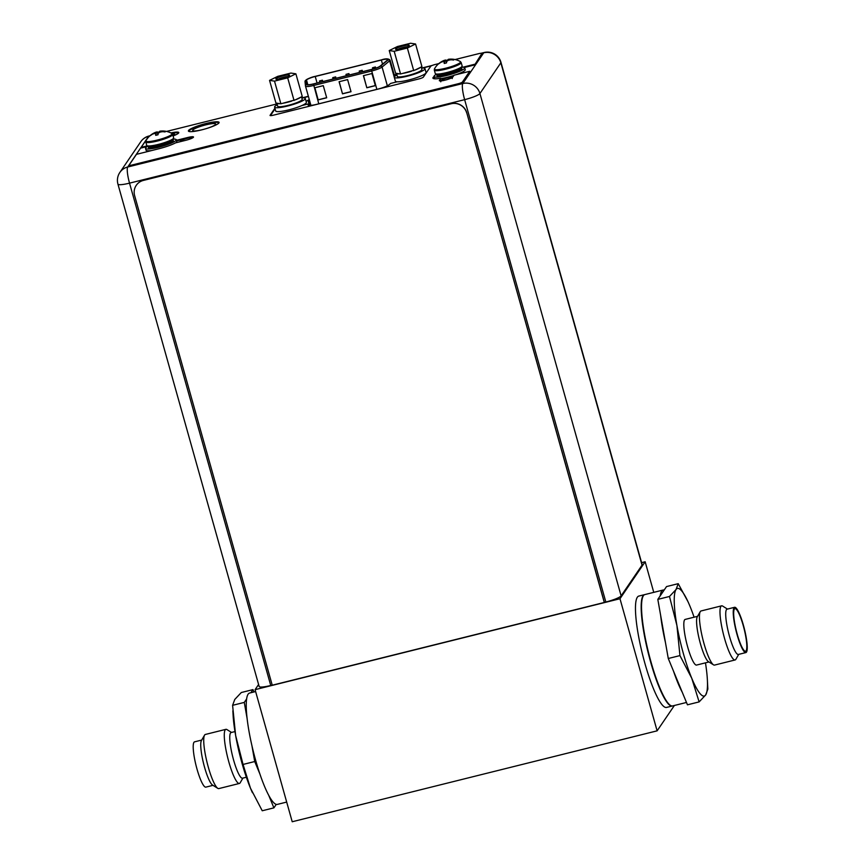 <?xml version="1.0" encoding="UTF-8"?>
<svg xmlns="http://www.w3.org/2000/svg" width="865" height="865" viewBox="0 0 865 865"><rect width="100%" height="100%" fill="white"/><g stroke="black" fill="none" stroke-linecap="round" stroke-linejoin="round"><path stroke-width="1.3" d="M641.603 562.65L645.16 561.763L619.989 598.731L255.089 689.654L258.592 684.496M645.16 561.763L653.756 592.352M674.386 705.472L657.119 730.838L292.219 821.75L255.089 689.654M619.989 598.731L657.119 730.838M637.343 597.218A57.371 10.488 76 0 0 643.646 658.784A57.371 10.488 76 0 0 666.537 707.429L672.256 706.002A57.371 10.488 76 0 1 649.356 657.357A57.371 10.488 76 0 1 643.052 595.79A57.371 10.488 -104 0 1 644.512 594.655L638.803 596.082A57.371 10.488 76 0 0 637.343 597.218M319.477 80.975L322.407 80.196L319.477 80.975M381.357 60.02A7.904 1.254 164.3 0 1 387.888 59.458A7.904 1.254 164.3 0 1 387.823 59.717A7.904 1.254 164.3 0 1 387.552 59.999L379.984 66.216A7.904 1.254 164.3 0 1 371.636 69.405L313.541 83.883A7.904 1.254 164.3 0 1 307.01 84.435A7.904 1.254 164.3 0 1 306.999 84.402L306.545 80.175A7.904 1.254 164.3 0 1 306.621 79.948A7.904 1.254 164.3 0 1 315.238 76.488L381.357 60.02L382.514 64.14M347.611 79.602L351.017 91.722L342.497 93.842L339.091 81.721L347.611 79.602M314.763 87.787L323.283 85.657L326.689 97.777L318.169 99.897L314.763 87.787M363.419 75.655L371.939 73.536L375.345 85.657L366.825 87.776L363.419 75.655M342.497 93.842L339.21 81.688M350.985 91.625L342.583 93.712M318.169 99.897L314.882 87.754M326.656 97.68L318.255 99.778M366.825 87.776L363.538 75.633M375.313 85.559L366.911 87.657M359.245 71.06L362.186 70.292L359.245 71.06M332.733 77.666L335.663 76.899L332.733 77.666M345.989 74.368L348.919 73.59L345.989 74.368M372.512 67.762L375.442 66.983L372.512 67.762M136.27 185.326A12.748 12.37 34.3 0 1 136.313 185.272A12.748 12.37 34.3 0 1 143.439 180.331L451.173 103.659A12.748 12.37 34.3 0 1 466.743 112.753L604.3 602.473L605.835 602.008L464.635 99.659A14.024 2.217 -15.7 0 0 479.924 93.517A14.024 13.613 -145.7 0 0 462.797 83.527A14.024 2.563 76 0 0 464.635 99.659L129.534 183.142L270.745 685.491A14.024 2.217 164.3 0 1 259.154 686.486L117.943 184.137A14.024 2.217 -15.7 0 0 129.534 183.142A14.024 2.563 -104 0 1 127.706 167.01A14.024 13.613 -145.7 0 0 119.857 172.449A14.024 14.024 0 0 0 117.943 184.137M270.745 685.491L272.216 685.123M149.04 136.183L148.618 136.292A14.024 2.563 -104 0 1 148.975 136.01A14.024 14.024 0 0 0 140.779 141.73A14.024 13.613 34.3 0 1 148.618 136.292L127.706 167.01L462.797 83.527L483.719 52.797A14.024 13.613 34.3 0 1 500.846 62.799L479.924 93.517L621.124 595.866A14.024 2.217 164.3 0 1 605.835 602.008M621.124 595.866L642.046 565.148A14.024 2.217 164.3 0 0 642.176 564.683L500.965 62.334A14.024 14.024 0 0 0 484.076 52.527A14.024 2.563 76 0 0 483.719 52.797L481.686 53.306M310.762 104.86A10.585 1.676 -15.7 0 0 310.297 105.314L310.2 105.454M642.046 565.148L500.846 62.799A14.024 2.217 -15.7 0 0 500.965 62.334M172.546 134.14A7.331 1.157 164.3 0 1 174.73 134.367A7.331 1.157 164.3 0 1 174.665 134.605A7.331 1.157 164.3 0 1 173.022 135.675M206.421 128.561A11.926 1.892 -15.7 0 0 215.536 124.419A11.926 1.892 -15.7 0 0 215.634 124.03A11.926 1.892 -15.7 0 0 204.713 125.144A11.926 1.892 -15.7 0 0 192.787 130.085A11.926 1.892 -15.7 0 0 192.679 130.485A11.926 1.892 -15.7 0 0 204.335 129.166M306.08 101.313L308.762 99.864A10.585 1.676 164.3 0 1 309.227 99.399M302.004 105.508L307.908 104.027L308.113 105.033A10.585 1.676 164.3 0 1 308.113 105.033L308.124 105.065A10.585 1.676 164.3 0 0 316.86 104.297L377.648 89.16A10.585 1.676 164.3 0 0 388.774 84.932L390.699 83.408L397.176 81.797M440.188 80.921A6.314 0.995 164.3 0 1 440.231 80.845A6.314 0.995 164.3 0 1 441.82 79.84M450.287 77.461A6.314 0.995 164.3 0 1 452.244 77.526M180.926 141.525A6.314 0.995 164.3 0 1 180.396 141.287A6.314 0.995 164.3 0 1 180.45 141.082A6.314 0.995 164.3 0 1 186.775 138.465A6.314 0.995 164.3 0 1 192.549 137.87A6.314 0.995 164.3 0 1 192.56 137.913M308.124 100.805L309.432 105.465M307.908 104.027L308.243 105.216M394.289 77.288A15.938 2.519 164.3 0 0 408.875 75.796A15.938 2.519 164.3 0 0 424.834 69.189A15.938 2.519 -15.7 0 0 424.975 68.659L426.056 72.541A15.938 2.519 -15.7 0 1 425.915 73.06A15.938 2.519 164.3 0 1 409.967 79.677A15.938 2.519 164.3 0 1 395.37 81.169L394.289 77.288A15.938 2.519 164.3 0 1 394.418 76.758A15.938 2.519 -15.7 0 1 396.938 74.963M424.975 68.659A15.938 2.519 -15.7 0 0 421.493 68.065M274.594 107.109A15.938 2.519 164.3 0 0 289.191 105.617A15.938 2.519 164.3 0 0 305.14 99.01A15.938 2.519 -15.7 0 0 305.28 98.48L306.372 102.362A15.938 2.519 -15.7 0 1 306.232 102.881A15.938 2.519 164.3 0 1 290.283 109.487A15.938 2.519 164.3 0 1 275.686 110.98L274.594 107.109A15.938 2.519 164.3 0 1 274.735 106.579A15.938 2.519 -15.7 0 1 277.254 104.784L277.254 104.784M305.28 98.48A15.938 2.519 -15.7 0 0 301.809 97.886M410.615 43.25L415.568 43.996L407.361 48.029L394.191 51.305L389.239 50.559L397.446 46.526L410.615 43.25M409.037 45.629A6.952 1.103 164.3 0 1 402.614 48.364A6.952 1.103 164.3 0 1 395.846 49.305A6.952 1.103 164.3 0 1 395.781 48.927A6.952 1.103 164.3 0 1 403.263 45.91A6.952 1.103 164.3 0 1 409.059 45.596A6.952 1.103 164.3 0 1 409.037 45.629M415.568 43.996L421.936 66.659L420.476 67.383A12.748 2.022 164.3 0 1 415.2 69.978L420.476 67.383M415.2 69.978L400.56 73.979L395.608 73.222L389.239 50.559M411.383 71.276A12.748 2.022 164.3 0 1 407.037 72.498A12.748 2.022 164.3 0 1 402.917 73.384M399.684 73.839A12.748 2.022 164.3 0 1 396.505 73.395A12.748 2.022 164.3 0 1 396.494 73.363M421.201 67.027L421.904 69.524A12.748 2.022 164.3 0 1 407.891 75.525A12.748 2.022 164.3 0 1 397.349 76.423L396.505 73.395M394.191 51.305L400.56 73.979M407.361 48.029L413.73 70.692M397.954 49.348A5.677 0.897 164.3 0 1 407.274 46.732M395.597 48.981A7.136 1.135 -15.7 0 0 395.532 49.208A7.136 1.135 -15.7 0 0 402.074 48.548A7.136 1.135 -15.7 0 0 409.221 45.585A7.136 1.135 -15.7 0 0 409.275 45.348A7.136 1.135 -15.7 0 0 402.744 46.018A7.136 1.135 -15.7 0 0 395.597 48.981M290.932 73.071L295.884 73.817L287.677 77.85L274.508 81.126L269.556 80.38L277.762 76.347L290.932 73.071M289.343 75.45A6.952 1.103 164.3 0 1 282.931 78.185A6.952 1.103 164.3 0 1 276.162 79.126A6.952 1.103 164.3 0 1 276.086 78.747A6.952 1.103 164.3 0 1 283.579 75.731A6.952 1.103 164.3 0 1 289.364 75.417A6.952 1.103 164.3 0 1 289.343 75.45M295.884 73.817L302.253 96.48L300.793 97.204A12.748 2.022 164.3 0 1 295.506 99.789L300.793 97.204M295.506 99.789L280.876 103.789L275.924 103.043L269.556 80.38M291.689 101.097A12.748 2.022 164.3 0 1 287.353 102.308A12.748 2.022 164.3 0 1 283.233 103.205M279.99 103.659A12.748 2.022 164.3 0 1 276.811 103.216A12.748 2.022 164.3 0 1 276.811 103.173M301.517 96.848L302.209 99.345A12.748 2.022 164.3 0 1 288.207 105.346A12.748 2.022 164.3 0 1 277.665 106.244L276.811 103.216M274.508 81.126L280.876 103.789M287.677 77.85L294.046 100.513M278.271 79.169A5.677 0.897 164.3 0 1 287.591 76.552M275.903 78.802A7.136 1.135 -15.7 0 0 275.849 79.029A7.136 1.135 -15.7 0 0 282.379 78.358A7.136 1.135 -15.7 0 0 289.526 75.406A7.136 1.135 -15.7 0 0 289.591 75.168A7.136 1.135 -15.7 0 0 283.05 75.839A7.136 1.135 -15.7 0 0 275.903 78.802M462.148 65.967A13.959 2.217 164.3 0 1 462.018 66.432A13.959 2.217 -15.7 0 1 448.048 72.217A13.959 2.217 -15.7 0 1 435.268 73.525L434.306 70.13A13.959 2.217 -15.7 0 0 447.097 68.832A13.959 2.217 -15.7 0 0 461.067 63.037A13.959 2.217 164.3 0 0 461.186 62.583L462.148 65.967M448.427 60.301L448.081 59.469A18.608 6.077 71.1 0 1 448.773 59.252A18.608 6.077 71.1 0 1 449.054 59.242A18.608 13.937 63.9 0 1 451.465 59.307A18.944 18.381 34.3 0 1 453.92 59.566L453.584 60.053A18.944 18.381 -145.7 0 0 451.141 59.793A18.608 17.343 98.6 0 0 448.319 60.323A18.608 11.98 82.1 0 0 446.621 61.61A18.944 3.46 76 0 0 446.535 62.886L444.718 63.361M444.221 63.459A18.944 3.46 -104 0 1 444.307 62.183A18.608 6.077 -108.9 0 0 443.107 61.62A18.608 13.937 -116.1 0 0 440.923 62.345A18.944 18.381 -145.7 0 0 438.933 63.707L439.258 63.221A18.944 18.381 34.3 0 1 441.247 61.858A18.608 17.343 -81.4 0 1 443.291 60.777A18.608 17.343 -81.4 0 1 443.853 60.528A18.608 11.98 -97.9 0 1 445.767 60.042A18.944 3.46 -104 0 1 446.318 60.388L448.643 59.836M449.292 60.085L449.054 59.242M452.568 59.912L453.92 59.566M443.777 61.88L443.853 60.528M446.545 62.68L445.994 60.853L444.188 61.739L444.924 63.307M446.643 61.588L445.767 60.042M444.534 62.994L444.307 62.183M461.056 67.275A15.938 2.519 164.3 0 1 464.732 67.859A15.938 2.519 164.3 0 1 464.592 68.389A15.938 2.519 -15.7 0 1 448.643 74.996A15.938 2.519 -15.7 0 1 434.046 76.488A15.938 2.519 -15.7 0 1 434.187 75.958A15.938 2.519 164.3 0 1 436.868 74.076M464.732 67.859L465.24 69.676A15.938 2.519 164.3 0 1 465.1 70.206A15.938 2.519 -15.7 0 1 456.039 74.714M434.046 76.488L434.554 78.304A15.938 2.519 -15.7 0 0 435.355 78.812M440.945 78.564A15.938 2.519 -15.7 0 0 453.887 75.428M173.638 137.849A13.959 2.217 164.3 0 1 173.508 138.314A13.959 2.217 -15.7 0 1 159.538 144.098A13.959 2.217 -15.7 0 1 146.747 145.406L145.796 142.011A13.959 2.217 -15.7 0 0 158.587 140.714A13.959 2.217 -15.7 0 0 172.557 134.918A13.959 2.217 164.3 0 0 172.676 134.464L173.638 137.849M159.798 132.215L159.571 131.35A18.608 6.077 71.1 0 1 160.263 131.134A18.608 6.077 71.1 0 1 160.544 131.123A18.608 13.937 63.9 0 1 162.955 131.188A18.944 18.381 34.3 0 1 165.41 131.448L165.074 131.934A18.944 18.381 -145.7 0 0 162.631 131.675A18.608 17.343 98.6 0 0 159.809 132.204L159.917 132.183M159.809 132.204A18.608 11.98 82.1 0 0 158.111 133.491A18.944 3.46 76 0 0 158.025 134.767L155.711 135.34A18.944 3.46 -104 0 1 155.797 134.064A18.608 6.077 -108.9 0 0 154.597 133.502A18.608 13.937 -116.1 0 0 152.413 134.226A18.944 18.381 -145.7 0 0 150.424 135.589L150.748 135.102A18.944 18.381 34.3 0 1 152.737 133.74A18.608 17.343 -81.4 0 1 154.781 132.659A18.608 17.343 -81.4 0 1 155.343 132.421A18.608 11.98 -97.9 0 1 157.257 131.923A18.944 3.46 -104 0 1 157.808 132.269L160.133 131.718M160.782 131.967L160.544 131.123M164.058 131.794L165.41 131.448M155.268 133.761L155.343 132.421M158.025 134.562L157.484 132.734L155.678 133.621L156.403 135.189M158.133 133.47L157.257 131.923M156.024 134.875L155.797 134.064M172.546 139.157A15.938 2.519 164.3 0 1 176.211 139.741A15.938 2.519 164.3 0 1 176.082 140.271A15.938 2.519 -15.7 0 1 160.122 146.877A15.938 2.519 -15.7 0 1 145.525 148.369A15.938 2.519 -15.7 0 1 145.666 147.839A15.938 2.519 164.3 0 1 148.358 145.958M176.211 139.741L176.73 141.557A15.938 2.519 164.3 0 1 176.59 142.087A15.938 2.519 -15.7 0 1 175.876 142.779M145.525 148.369L146.044 150.186A15.938 2.519 -15.7 0 0 151.548 150.575M143.439 180.331L143.374 180.428A12.748 12.37 -145.7 0 0 134.616 195.577L272.237 685.21L604.3 602.473M143.374 180.428L451.098 103.768A12.748 12.37 -145.7 0 1 466.668 112.85M466.743 112.753L604.365 602.375M434.079 76.607A17.462 2.768 -15.7 0 0 432.911 78.109A17.462 2.768 -15.7 0 0 440.858 78.25L439.669 80.856M434.252 77.212A17.462 2.768 -15.7 0 0 433.106 78.38M481.913 53.933A4.076 0.649 164.3 0 1 482.021 54.03A4.076 0.649 164.3 0 1 481.978 54.16L474.658 64.918L464.343 67.492M275.081 108.828L270.453 115.618M149.98 135.74A3.828 0.606 -15.7 0 0 148.575 136.54L141.211 147.353L141.384 147.958L147.483 146.434M193.317 137.384A7.017 1.114 -15.7 0 0 187.878 138.108L177.606 140.671A17.462 2.768 -15.7 0 0 176.417 140.465M132.258 164.956L132.431 165.561A3.828 0.606 164.3 0 1 129.263 165.831L129.09 165.226A3.828 0.606 -15.7 0 0 132.258 164.956L458.234 83.732A3.828 0.606 -15.7 0 0 462.397 82.056L469.727 71.298L454.039 75.212L452.773 77.072A7.017 1.114 -15.7 0 1 445.756 79.98A7.017 1.114 -15.7 0 1 439.334 80.64A7.017 1.114 -15.7 0 1 439.388 80.402L439.507 80.802M132.431 165.561L458.407 84.338A3.828 0.606 164.3 0 0 462.57 82.672L469.727 71.298M178.72 132.907A11.98 1.903 -15.7 0 0 171.767 133.394M219.05 122.733A15.938 2.519 -15.7 0 0 203.708 124.755A15.938 2.519 -15.7 0 0 188.711 131.102A15.938 2.519 -15.7 0 0 188.602 131.296M188.538 130.496A15.938 2.519 -15.7 0 0 188.408 131.026A15.938 2.519 -15.7 0 0 202.994 129.534A15.938 2.519 -15.7 0 0 218.953 122.927A15.938 2.519 -15.7 0 0 219.094 122.398A15.938 2.519 -15.7 0 0 204.497 123.89A15.938 2.519 -15.7 0 0 188.538 130.496M177.606 140.671L177.433 140.065L187.716 137.503A7.017 1.114 -15.7 0 1 193.511 137.005A7.017 1.114 -15.7 0 1 185.802 140.303L175.519 142.866A17.462 2.768 -15.7 0 1 158.836 148.758L136.454 154.338L129.134 165.096A3.828 0.606 -15.7 0 0 129.09 165.226M177.433 140.065A17.462 2.768 -15.7 0 0 176.255 139.86M141.211 147.353L147.342 145.828M277.081 104.178A4.076 0.649 -15.7 0 0 274.129 104.622L166.556 131.426M274.908 108.222L270.075 115.326A4.076 0.649 -15.7 0 0 270.042 115.467A4.076 0.649 -15.7 0 0 273.405 115.175L418.887 78.931A4.076 0.649 -15.7 0 0 423.331 77.147L430.727 66.281A4.076 0.649 -15.7 0 1 435.171 64.497L438.804 63.599M474.658 64.918L481.816 53.554A4.076 0.649 -15.7 0 0 481.848 53.425A4.076 0.649 -15.7 0 0 478.475 53.717L455.066 59.544M474.485 64.313L462.797 67.232M440.858 78.25L439.388 80.402M173.087 135.913A11.98 1.903 -15.7 0 0 178.687 132.951A11.98 1.903 -15.7 0 0 178.796 132.561A11.98 1.903 -15.7 0 0 170.892 132.94M700.25 611.663A27.885 5.104 -104 0 0 704.002 643.603A27.885 5.104 76 0 0 713.506 664.839L708.446 661.682A23.528 4.303 76 0 1 700.434 643.765A23.528 4.303 -104 0 1 697.266 616.821L700.25 611.663A27.885 5.104 -104 0 1 701.061 610.96L721.615 605.835A27.885 5.104 -104 0 1 722.653 606.084L727.454 609.079M708.932 661.985L696.552 665.066A23.528 4.303 76 0 1 687.664 646.944A23.528 4.303 -104 0 1 685.177 619.416L697.558 616.334M713.506 664.839A27.885 5.104 76 0 0 714.544 665.088L735.099 659.963A27.885 5.104 76 0 0 735.899 659.26L738.732 654.362M735.099 659.963A27.885 5.104 76 0 1 724.556 638.478A27.885 5.104 -104 0 1 721.615 605.835M729.53 636.478A23.333 4.271 76 0 0 738.342 654.459L745.89 652.578A23.333 4.271 76 0 0 743.424 625.276A23.333 4.271 -104 0 0 734.601 607.295L727.065 609.176A23.333 4.271 -104 0 0 729.53 636.478M745.89 652.578A23.333 4.271 76 0 1 737.067 634.607A23.333 4.271 -104 0 1 734.601 607.295M737.261 634.326A21.928 4.011 -104 0 1 734.688 608.776A21.928 4.011 -104 0 1 743.23 625.557A21.928 4.011 76 0 1 745.273 651.237A21.928 4.011 76 0 1 737.261 634.326M686.475 702.466L672.624 705.916A57.371 10.488 76 0 1 650.934 661.714A57.371 10.488 -104 0 1 644.879 594.569L663.131 590.027A57.371 10.488 -104 0 1 664.179 590.038L666.537 586.578L678.214 583.67L676.041 589.519L669.488 596.472L676.917 625.482L679.944 655.594L691.73 678.203L699.125 701.904L687.459 704.813L668.277 658.503L665.445 642.5A57.371 10.488 -104 0 1 660.644 615.383L657.822 599.38L660.179 595.909A57.371 10.488 -104 0 1 663.131 590.027M679.944 655.594L668.277 658.503M699.125 701.904L705.678 694.963L707.851 689.102L707.343 679.274A55.457 10.142 76 0 0 705.462 662.85M694.087 617.199A55.457 10.142 76 0 0 689.989 606.279A55.457 10.142 76 0 0 688.043 601.802A55.457 10.142 76 0 0 676.041 589.519A55.457 10.142 76 0 0 676.917 625.482A55.457 10.142 76 0 0 691.73 678.203A55.457 10.142 76 0 0 705.678 694.963A55.457 10.142 76 0 0 707.343 679.274M687.989 601.672L678.214 583.67M669.488 596.472L657.822 599.38M660.179 595.909L664.179 590.038M665.445 642.5L660.644 615.383M682.269 692.281A57.371 10.488 -104 0 1 673.467 671.035M234.977 731.574L231.117 732.536A23.528 4.303 -104 0 0 233.604 760.076A23.528 4.303 76 0 0 242.492 778.197L246.352 777.235M217.796 788.35L212.509 785.042A23.333 4.271 76 0 1 204.562 767.277A23.333 4.271 -104 0 1 201.426 740.559L204.54 735.163A27.885 5.104 -104 0 0 208.292 767.104A27.885 5.104 76 0 0 217.796 788.35A27.885 5.104 76 0 0 218.834 788.588L239.389 783.463A27.885 5.104 76 0 1 228.847 761.979A27.885 5.104 -104 0 1 225.906 729.336A27.885 5.104 -104 0 1 226.944 729.584L231.517 732.439M239.389 783.463A27.885 5.104 76 0 0 240.189 782.771L242.892 778.1M204.54 735.163A27.885 5.104 -104 0 1 205.34 734.461L225.906 729.336M201.707 740.062L194.56 741.846A23.333 4.271 -104 0 0 197.025 769.158A23.333 4.271 76 0 0 205.838 787.128L212.995 785.344M247.098 718.415A57.371 10.488 -104 0 1 246.622 698.952L244.265 702.412L247.098 718.415A57.371 10.488 76 0 0 251.899 745.533A57.371 10.488 -104 0 0 255.629 760.205A57.371 10.488 76 0 0 259.922 774.067A57.371 10.488 76 0 0 268.712 795.313A57.371 10.488 76 0 0 276.27 804.385A57.371 10.488 76 0 0 277.319 804.407L286.683 802.071M253.964 691.968L252.991 689.61L250.861 692.735M268.712 795.313L273.902 807.856L276.27 804.385M259.922 774.067L254.721 761.535L251.899 745.533M273.902 807.856L262.236 810.765L250.45 788.145L243.054 764.444L235.626 735.434L232.599 705.321L244.265 702.412M243.054 764.444L254.721 761.535M232.599 705.321L234.761 699.461L241.313 692.519L252.991 689.61M252.461 792.751A55.457 10.142 -104 0 1 252.407 792.621A55.457 10.142 -104 0 1 250.45 788.145A55.457 10.142 -104 0 1 235.626 735.434A55.457 10.142 -104 0 1 233.096 715.15L232.858 710.835M255.618 691.546L249.574 693.06A57.371 10.488 76 0 0 246.622 698.952M450.611 77.872A4.682 0.746 -15.7 0 0 446.783 78.045A4.682 0.746 -15.7 0 0 441.68 80.099A4.682 0.746 -15.7 0 0 445.507 79.915A4.682 0.746 -15.7 0 0 450.611 77.872M317.077 82.997L315.238 76.488M380.568 66.097L388.147 59.869A8.542 1.352 -15.7 0 0 388.428 59.566A8.542 1.352 -15.7 0 0 381.443 59.89L315.325 76.358A8.542 1.352 -15.7 0 0 306.015 80.099A8.542 1.352 -15.7 0 0 305.94 80.348L306.394 84.575A8.542 1.352 -15.7 0 0 313.454 84.002L371.55 69.535A8.542 1.352 -15.7 0 0 380.568 66.097A1.276 1.189 -129.4 0 1 382.081 67.048L389.661 60.82L394.278 77.245M388.147 59.869A1.276 1.189 50.6 0 1 389.661 60.82A9.818 1.557 -15.7 0 0 389.985 60.474A9.818 1.557 -15.7 0 0 390.072 60.15L394.667 76.477M371.55 69.535L371.712 70.995A9.818 1.557 -15.7 0 0 382.081 67.048L387.358 85.797M306.394 84.575A1.276 1.254 173.9 0 0 305.507 86.122A9.818 1.557 -15.7 0 0 305.507 86.165A9.818 1.557 -15.7 0 0 313.627 85.473L371.712 70.995L376.87 89.344M318.785 103.822L313.454 84.002M381.519 59.869L315.357 76.336C311.66 77.039 308.308 78.456 305.302 80.596L305.01 81.699A1.276 1.254 -6.1 0 1 305.94 80.348M305.529 86.208L310.924 105.4L305.507 86.165L305.01 81.699M395.392 81.202L395.662 82.175M390.072 60.15C388.612 58.528 385.747 58.431 381.476 59.869L381.443 59.89M306.545 80.175L307.832 84.748M431.311 65.859L422.617 68.021M396.797 74.455L394.267 75.082M308.405 96.48L302.934 97.842M308.762 99.864L310.297 105.314M434.544 68.746A13.602 2.152 -15.7 0 0 434.489 68.822A13.602 2.152 -15.7 0 0 445.853 68.184A13.602 2.152 -15.7 0 0 460.483 62.28A13.602 2.152 164.3 0 0 460.353 61.556L461.186 62.583M460.461 67.654A11.926 1.892 164.3 0 1 460.353 67.881A11.926 1.892 -15.7 0 1 448.892 72.703A11.926 1.892 -15.7 0 1 437.582 74.087M437.539 74.087L437.636 74.433A11.926 1.892 -15.7 0 0 448.557 73.309A11.926 1.892 -15.7 0 0 460.483 68.367A11.926 1.892 164.3 0 0 460.591 67.978L460.494 67.632M460.688 68.184A12.943 2.054 164.3 0 1 461.726 69.103A12.943 2.054 -15.7 0 1 447.627 74.758A12.943 2.054 -15.7 0 1 437.041 75.244A12.943 2.054 164.3 0 1 437.658 74.66M146.023 140.627A13.602 2.152 -15.7 0 0 145.98 140.703A13.602 2.152 -15.7 0 0 157.344 140.065A13.602 2.152 -15.7 0 0 171.973 134.161A13.602 2.152 164.3 0 0 171.843 133.437L172.676 134.464M171.94 139.535A11.926 1.892 164.3 0 1 171.832 139.762A11.926 1.892 -15.7 0 1 160.371 144.585A11.926 1.892 -15.7 0 1 149.072 145.969L149.126 146.315A11.926 1.892 -15.7 0 0 160.047 145.19A11.926 1.892 -15.7 0 0 171.973 140.249A11.926 1.892 164.3 0 0 172.081 139.86L171.984 139.514M172.178 140.065A12.943 2.054 164.3 0 1 173.216 140.984A12.943 2.054 -15.7 0 1 159.117 146.639A12.943 2.054 -15.7 0 1 148.531 147.137A12.943 2.054 164.3 0 1 149.148 146.542M462.397 82.056L462.57 82.672M481.816 53.554L481.978 54.16M458.234 83.732L458.407 84.338M187.716 137.503L187.878 138.108M452.222 78.585C453.022 75.363 440.891 79.612 440.966 80.586L440.761 81.807M319.466 81.029L319.823 82.316M322.407 80.196L322.796 81.57M359.235 71.114L359.602 72.4M362.186 70.292L362.565 71.665M332.722 77.72L333.079 79.007M335.663 76.899L336.053 78.272M345.978 74.422L346.335 75.709M348.919 73.59L349.309 74.963M372.491 67.816L372.847 69.081M375.442 66.983L375.778 68.173M140.779 141.73L119.857 172.449M484.076 52.527L481.102 53.262M432.208 65.448L421.752 68.054M396.754 74.282L394.224 74.909M308.362 96.296L302.069 97.864M149.883 135.783L148.975 136.01M434.306 70.13L434.489 68.822A18.976 18.976 0 0 1 443.291 60.777M460.353 61.556A18.976 18.976 0 0 0 448.773 59.252M145.796 142.011L145.98 140.703A18.976 18.976 0 0 1 154.781 132.659M171.843 133.437A18.976 18.976 0 0 0 160.263 131.134M481.848 53.425L482.021 54.03"/></g></svg>
